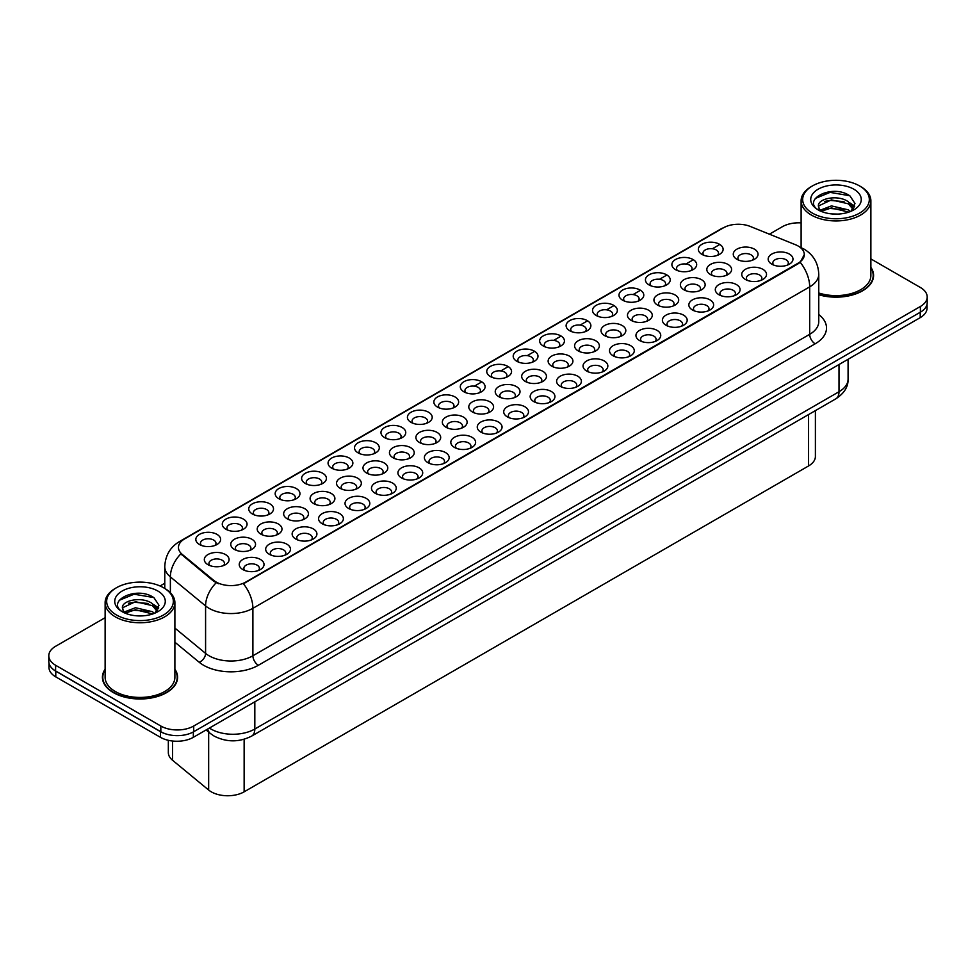 <?xml version="1.0" encoding="UTF-8"?>
<svg xmlns="http://www.w3.org/2000/svg" width="976" height="976" viewBox="0 0 976 976"><rect width="100%" height="100%" fill="white"/><g stroke="black" fill="none" stroke-linecap="round" stroke-linejoin="round"><path stroke-width="1.46" d="M437.48 407.077L437.48 407.077A12.395 7.161 180 0 1 437.48 396.951A12.395 7.161 180 0 1 455.023 396.951A12.395 7.161 180 0 1 455.023 407.077A12.395 7.161 180 0 1 437.48 407.077M452.986 408.029A7.747 4.477 0 0 0 453.999 405.821A7.747 4.477 0 0 0 451.729 402.649A7.747 4.477 0 0 0 443.287 401.685A7.747 4.477 0 0 0 438.505 405.821A7.747 4.477 0 0 0 439.517 408.029M411.042 422.352L411.042 422.352A12.395 7.161 180 0 1 411.042 412.226A12.395 7.161 180 0 1 428.574 412.226A12.395 7.161 180 0 1 428.574 422.352A12.395 7.161 180 0 1 411.042 422.352M426.536 423.303A7.747 4.477 0 0 0 427.561 421.083A7.747 4.477 0 0 0 425.292 417.923A7.747 4.477 0 0 0 416.837 416.947A7.747 4.477 0 0 0 412.055 421.083A7.747 4.477 0 0 0 413.068 423.303M384.593 437.626L384.593 437.626A12.395 7.161 180 0 1 384.593 427.5A12.395 7.161 180 0 1 402.124 427.5A12.395 7.161 180 0 1 402.124 437.626A12.395 7.161 180 0 1 384.593 437.626M400.099 438.566A7.747 4.477 0 0 0 401.112 436.357A7.747 4.477 0 0 0 398.842 433.185A7.747 4.477 0 0 0 390.388 432.222A7.747 4.477 0 0 0 385.605 436.357A7.747 4.477 0 0 0 386.63 438.566M305.244 483.425L305.244 483.425A12.395 7.161 180 0 1 305.244 473.299A12.395 7.161 180 0 1 322.788 473.299A12.395 7.161 180 0 1 322.788 483.425A12.395 7.161 180 0 1 305.244 483.425M320.75 484.377A7.747 4.477 0 0 0 321.763 482.168A7.747 4.477 0 0 0 319.494 478.996A7.747 4.477 0 0 0 311.051 478.033A7.747 4.477 0 0 0 306.269 482.168A7.747 4.477 0 0 0 307.281 484.377M278.794 498.699L278.794 498.699A12.395 7.161 180 0 1 278.794 488.573A12.395 7.161 180 0 1 296.338 488.573A12.395 7.161 180 0 1 296.338 498.699A12.395 7.161 180 0 1 278.794 498.699M294.301 499.651A7.747 4.477 0 0 0 295.313 497.431A7.747 4.477 0 0 0 293.044 494.271A7.747 4.477 0 0 0 284.602 493.295A7.747 4.477 0 0 0 279.819 497.431A7.747 4.477 0 0 0 280.832 499.651M252.357 513.974A12.395 7.161 180 0 1 252.357 513.962A12.395 7.161 180 0 1 252.357 503.848A12.395 7.161 180 0 1 269.888 503.848A12.395 7.161 180 0 1 269.888 513.962A12.395 7.161 180 0 1 252.357 513.974M267.851 514.913A7.747 4.477 0 0 0 268.876 512.705A7.747 4.477 0 0 0 266.607 509.533A7.747 4.477 0 0 0 258.152 508.569A7.747 4.477 0 0 0 253.37 512.705A7.747 4.477 0 0 0 254.382 514.913M225.907 529.236L225.907 529.236A12.395 7.161 180 0 1 225.907 519.11A12.395 7.161 180 0 1 243.439 519.11A12.395 7.161 180 0 1 243.439 529.236A12.395 7.161 180 0 1 225.907 529.236M241.401 530.188A7.747 4.477 0 0 0 242.426 527.967A7.747 4.477 0 0 0 240.157 524.807A7.747 4.477 0 0 0 231.702 523.844A7.747 4.477 0 0 0 226.92 527.967A7.747 4.477 0 0 0 227.945 530.188M358.143 452.888L358.143 452.888A12.395 7.161 180 0 1 358.143 442.762A12.395 7.161 180 0 1 375.675 442.762A12.395 7.161 180 0 1 375.675 452.888A12.395 7.161 180 0 1 358.143 452.888M373.649 453.84A7.747 4.477 0 0 0 374.662 451.62A7.747 4.477 0 0 0 372.393 448.46A7.747 4.477 0 0 0 363.95 447.496A7.747 4.477 0 0 0 359.156 451.62A7.747 4.477 0 0 0 360.181 453.84M331.694 468.163L331.694 468.163A12.395 7.161 180 0 1 331.694 458.037A12.395 7.161 180 0 1 349.237 458.037A12.395 7.161 180 0 1 349.237 468.163A12.395 7.161 180 0 1 331.694 468.163M347.2 469.114A7.747 4.477 0 0 0 348.212 466.894A7.747 4.477 0 0 0 345.943 463.734A7.747 4.477 0 0 0 337.501 462.758A7.747 4.477 0 0 0 332.718 466.894A7.747 4.477 0 0 0 333.731 469.114M463.929 391.815L463.929 391.815A12.395 7.161 180 0 1 463.929 381.689A12.395 7.161 180 0 1 481.473 381.689A12.395 7.161 180 0 1 481.473 391.815A12.395 7.161 180 0 1 463.929 391.815M479.436 392.767A7.747 4.477 0 0 0 480.448 390.546A7.747 4.477 0 0 0 478.179 387.387A7.747 4.477 0 0 0 469.737 386.411A7.747 4.477 0 0 0 464.954 390.546A7.747 4.477 0 0 0 465.967 392.767M490.379 376.541L490.379 376.541A12.395 7.161 180 0 1 490.379 366.415A12.395 7.161 180 0 1 507.923 366.415A12.395 7.161 180 0 1 507.923 376.541A12.395 7.161 180 0 1 490.379 376.541M505.885 377.492A7.747 4.477 0 0 0 506.898 375.272A7.747 4.477 0 0 0 504.629 372.112A7.747 4.477 0 0 0 496.186 371.148A7.747 4.477 0 0 0 491.404 375.272A7.747 4.477 0 0 0 492.416 377.492M516.829 361.279L516.829 361.279A12.395 7.161 180 0 1 516.829 351.153A12.395 7.161 180 0 1 534.36 351.153A12.395 7.161 180 0 1 534.36 361.279A12.395 7.161 180 0 1 516.829 361.279M532.335 362.218A7.747 4.477 0 0 0 533.347 360.01A7.747 4.477 0 0 0 531.078 356.85A7.747 4.477 0 0 0 522.636 355.874A7.747 4.477 0 0 0 517.841 360.01A7.747 4.477 0 0 0 518.866 362.218M543.278 346.004L543.278 346.004A12.395 7.161 180 0 1 543.278 335.878A12.395 7.161 180 0 1 560.81 335.878A12.395 7.161 180 0 1 560.81 346.004A12.395 7.161 180 0 1 543.278 346.004M558.784 346.956A7.747 4.477 0 0 0 559.797 344.735A7.747 4.477 0 0 0 557.528 341.576A7.747 4.477 0 0 0 549.073 340.6A7.747 4.477 0 0 0 544.291 344.735A7.747 4.477 0 0 0 545.316 346.956M569.728 330.73L569.728 330.73A12.395 7.161 180 0 1 569.728 320.616A12.395 7.161 180 0 1 587.259 320.616A12.395 7.161 180 0 1 587.259 330.73A12.395 7.161 180 0 1 569.728 330.73M585.222 331.681A7.747 4.477 0 0 0 586.247 329.473A7.747 4.477 0 0 0 583.977 326.301A7.747 4.477 0 0 0 575.523 325.337A7.747 4.477 0 0 0 570.74 329.473A7.747 4.477 0 0 0 571.753 331.681M596.165 315.468L596.165 315.468A12.395 7.161 180 0 1 596.165 305.342A12.395 7.161 180 0 1 613.709 305.342A12.395 7.161 180 0 1 613.709 315.468A12.395 7.161 180 0 1 596.165 315.468M611.671 316.419A7.747 4.477 0 0 0 612.684 314.199A7.747 4.477 0 0 0 610.415 311.039A7.747 4.477 0 0 0 601.972 310.063A7.747 4.477 0 0 0 597.19 314.199A7.747 4.477 0 0 0 598.203 316.419M622.615 300.193L622.615 300.193A12.395 7.161 180 0 1 622.615 290.067A12.395 7.161 180 0 1 640.158 290.067A12.395 7.161 180 0 1 640.158 300.193A12.395 7.161 180 0 1 622.615 300.193M638.121 301.145A7.747 4.477 0 0 0 639.134 298.937A7.747 4.477 0 0 0 636.864 295.765A7.747 4.477 0 0 0 628.422 294.801A7.747 4.477 0 0 0 623.64 298.937A7.747 4.477 0 0 0 624.652 301.145M649.064 284.931L649.064 284.931A12.395 7.161 180 0 1 649.064 274.805A12.395 7.161 180 0 1 666.608 274.805A12.395 7.161 180 0 1 666.608 284.931A12.395 7.161 180 0 1 649.064 284.931M664.571 285.87A7.747 4.477 0 0 0 665.583 283.662A7.747 4.477 0 0 0 663.314 280.502A7.747 4.477 0 0 0 654.872 279.526A7.747 4.477 0 0 0 650.089 283.662A7.747 4.477 0 0 0 651.102 285.87M675.514 269.657L675.514 269.657A12.395 7.161 180 0 1 675.514 259.531A12.395 7.161 180 0 1 693.045 259.531A12.395 7.161 180 0 1 693.045 269.657A12.395 7.161 180 0 1 675.514 269.657M691.02 270.608A7.747 4.477 0 0 0 692.033 268.388A7.747 4.477 0 0 0 689.764 265.228A7.747 4.477 0 0 0 681.321 264.264A7.747 4.477 0 0 0 676.527 268.388A7.747 4.477 0 0 0 677.551 270.608M701.964 254.394A12.395 7.161 180 0 1 701.964 254.382A12.395 7.161 180 0 1 701.964 244.268A12.395 7.161 180 0 1 719.495 244.268A12.395 7.161 180 0 1 719.495 254.382A12.395 7.161 180 0 1 701.964 254.394M717.47 255.334A7.747 4.477 0 0 0 718.482 253.126A7.747 4.477 0 0 0 716.213 249.954A7.747 4.477 0 0 0 707.759 248.99A7.747 4.477 0 0 0 702.976 253.126A7.747 4.477 0 0 0 704.001 255.334M199.458 544.51L199.458 544.51A12.395 7.161 180 0 1 199.458 534.384A12.395 7.161 180 0 1 216.989 534.384A12.395 7.161 180 0 1 216.989 544.51A12.395 7.161 180 0 1 199.458 544.51M214.964 545.45A7.747 4.477 0 0 0 215.977 543.242A7.747 4.477 0 0 0 213.707 540.082A7.747 4.477 0 0 0 205.265 539.106A7.747 4.477 0 0 0 200.47 543.242A7.747 4.477 0 0 0 201.495 545.45M472.408 411.982L472.408 411.982A12.395 7.161 180 0 1 472.408 401.856A12.395 7.161 180 0 1 489.952 401.856A12.395 7.161 180 0 1 489.952 411.982A12.395 7.161 180 0 1 472.408 411.982M487.915 412.921A7.747 4.477 0 0 0 488.927 410.713A7.747 4.477 0 0 0 486.658 407.553A7.747 4.477 0 0 0 478.216 406.577A7.747 4.477 0 0 0 473.433 410.713A7.747 4.477 0 0 0 474.446 412.921M445.959 427.244L445.959 427.244A12.395 7.161 180 0 1 445.959 417.118A12.395 7.161 180 0 1 463.502 417.118A12.395 7.161 180 0 1 463.502 427.244A12.395 7.161 180 0 1 445.959 427.244M461.465 428.196A7.747 4.477 0 0 0 462.478 425.975A7.747 4.477 0 0 0 460.208 422.815A7.747 4.477 0 0 0 451.766 421.852A7.747 4.477 0 0 0 446.984 425.975A7.747 4.477 0 0 0 447.996 428.196M419.521 442.518L419.521 442.518A12.395 7.161 180 0 1 419.521 432.392A12.395 7.161 180 0 1 437.053 432.392A12.395 7.161 180 0 1 437.053 442.518A12.395 7.161 180 0 1 419.521 442.518M435.015 443.47A7.747 4.477 0 0 0 436.04 441.25A7.747 4.477 0 0 0 433.759 438.09A7.747 4.477 0 0 0 425.316 437.114A7.747 4.477 0 0 0 420.534 441.25A7.747 4.477 0 0 0 421.547 443.47M393.072 457.781L393.072 457.781A12.395 7.161 180 0 1 393.072 447.655A12.395 7.161 180 0 1 410.603 447.655A12.395 7.161 180 0 1 410.603 457.781A12.395 7.161 180 0 1 393.072 457.781M408.566 458.732A7.747 4.477 0 0 0 409.591 456.524A7.747 4.477 0 0 0 407.321 453.352A7.747 4.477 0 0 0 398.867 452.388A7.747 4.477 0 0 0 394.084 456.524A7.747 4.477 0 0 0 395.097 458.732M313.723 503.592L313.723 503.592A12.395 7.161 180 0 1 313.723 493.466A12.395 7.161 180 0 1 331.267 493.466A12.395 7.161 180 0 1 331.267 503.592A12.395 7.161 180 0 1 313.723 503.592M329.229 504.543A7.747 4.477 0 0 0 330.242 502.323A7.747 4.477 0 0 0 327.973 499.163A7.747 4.477 0 0 0 319.53 498.199A7.747 4.477 0 0 0 314.748 502.323A7.747 4.477 0 0 0 315.76 504.543M340.173 488.329L340.173 488.329A12.395 7.161 180 0 1 340.173 478.203A12.395 7.161 180 0 1 357.704 478.203A12.395 7.161 180 0 1 357.704 488.329A12.395 7.161 180 0 1 340.173 488.329M355.679 489.269A7.747 4.477 0 0 0 356.691 487.061A7.747 4.477 0 0 0 354.422 483.889A7.747 4.477 0 0 0 345.98 482.925A7.747 4.477 0 0 0 341.185 487.061A7.747 4.477 0 0 0 342.21 489.269M234.386 549.403L234.386 549.403A12.395 7.161 180 0 1 234.386 539.277A12.395 7.161 180 0 1 251.918 539.277A12.395 7.161 180 0 1 251.918 549.403A12.395 7.161 180 0 1 234.386 549.403M249.88 550.354A7.747 4.477 0 0 0 250.905 548.134A7.747 4.477 0 0 0 248.636 544.974A7.747 4.477 0 0 0 240.181 543.998A7.747 4.477 0 0 0 235.399 548.134A7.747 4.477 0 0 0 236.412 550.354M260.836 534.128L260.836 534.128A12.395 7.161 180 0 1 260.836 524.002A12.395 7.161 180 0 1 278.367 524.002A12.395 7.161 180 0 1 278.367 534.128A12.395 7.161 180 0 1 260.836 534.128M276.33 535.08A7.747 4.477 0 0 0 277.355 532.872A7.747 4.477 0 0 0 275.073 529.7A7.747 4.477 0 0 0 266.631 528.736A7.747 4.477 0 0 0 261.849 532.872A7.747 4.477 0 0 0 262.861 535.08M287.273 518.866L287.273 518.866A12.395 7.161 180 0 1 287.273 508.74A12.395 7.161 180 0 1 304.817 508.74A12.395 7.161 180 0 1 304.817 518.866A12.395 7.161 180 0 1 287.273 518.866M302.78 519.818A7.747 4.477 0 0 0 303.792 517.597A7.747 4.477 0 0 0 301.523 514.437A7.747 4.477 0 0 0 293.081 513.461A7.747 4.477 0 0 0 288.298 517.597A7.747 4.477 0 0 0 289.311 519.818M366.622 473.055L366.622 473.055A12.395 7.161 180 0 1 366.622 462.929A12.395 7.161 180 0 1 384.154 462.929A12.395 7.161 180 0 1 384.154 473.055A12.395 7.161 180 0 1 366.622 473.055M382.128 474.007A7.747 4.477 0 0 0 383.141 471.786A7.747 4.477 0 0 0 380.872 468.626A7.747 4.477 0 0 0 372.417 467.65A7.747 4.477 0 0 0 367.635 471.786A7.747 4.477 0 0 0 368.66 474.007M498.858 396.707L498.858 396.707A12.395 7.161 180 0 1 498.858 386.581A12.395 7.161 180 0 1 516.389 386.581A12.395 7.161 180 0 1 516.389 396.707A12.395 7.161 180 0 1 498.858 396.707M514.364 397.659A7.747 4.477 0 0 0 515.377 395.439A7.747 4.477 0 0 0 513.108 392.279A7.747 4.477 0 0 0 504.665 391.303A7.747 4.477 0 0 0 499.871 395.439A7.747 4.477 0 0 0 500.895 397.659M525.308 381.433L525.308 381.433A12.395 7.161 180 0 1 525.308 371.319A12.395 7.161 180 0 1 542.839 371.319A12.395 7.161 180 0 1 542.839 381.433A12.395 7.161 180 0 1 525.308 381.433M540.814 382.385A7.747 4.477 0 0 0 541.826 380.176A7.747 4.477 0 0 0 539.557 377.004A7.747 4.477 0 0 0 531.103 376.041A7.747 4.477 0 0 0 526.32 380.176A7.747 4.477 0 0 0 527.345 382.385M551.757 366.171L551.757 366.171A12.395 7.161 180 0 1 551.757 356.045A12.395 7.161 180 0 1 569.289 356.045A12.395 7.161 180 0 1 569.289 366.171A12.395 7.161 180 0 1 551.757 366.171M567.251 367.122A7.747 4.477 0 0 0 568.276 364.902A7.747 4.477 0 0 0 566.007 361.742A7.747 4.477 0 0 0 557.552 360.766A7.747 4.477 0 0 0 552.77 364.902A7.747 4.477 0 0 0 553.782 367.122M578.207 350.896L578.207 350.896A12.395 7.161 180 0 1 578.207 340.77A12.395 7.161 180 0 1 595.738 340.77A12.395 7.161 180 0 1 595.738 350.896A12.395 7.161 180 0 1 578.207 350.896M593.701 351.848A7.747 4.477 0 0 0 594.726 349.64A7.747 4.477 0 0 0 592.444 346.468A7.747 4.477 0 0 0 584.002 345.504A7.747 4.477 0 0 0 579.219 349.64A7.747 4.477 0 0 0 580.232 351.848M604.644 335.634L604.644 335.634A12.395 7.161 180 0 1 604.644 325.508A12.395 7.161 180 0 1 622.188 325.508A12.395 7.161 180 0 1 622.188 335.634A12.395 7.161 180 0 1 604.644 335.634M620.15 336.574A7.747 4.477 0 0 0 621.163 334.365A7.747 4.477 0 0 0 618.894 331.206A7.747 4.477 0 0 0 610.451 330.23A7.747 4.477 0 0 0 605.669 334.365A7.747 4.477 0 0 0 606.682 336.574M631.094 320.36L631.094 320.36A12.395 7.161 180 0 1 631.094 310.234A12.395 7.161 180 0 1 648.637 310.234A12.395 7.161 180 0 1 648.637 320.36A12.395 7.161 180 0 1 631.094 320.36M646.6 321.311A7.747 4.477 0 0 0 647.613 319.091A7.747 4.477 0 0 0 645.343 315.931A7.747 4.477 0 0 0 636.901 314.955A7.747 4.477 0 0 0 632.119 319.091A7.747 4.477 0 0 0 633.131 321.311M657.543 305.085L657.543 305.085A12.395 7.161 180 0 1 657.543 294.972A12.395 7.161 180 0 1 675.075 294.972A12.395 7.161 180 0 1 675.075 305.085A12.395 7.161 180 0 1 657.543 305.085M673.05 306.037A7.747 4.477 0 0 0 674.062 303.829A7.747 4.477 0 0 0 671.793 300.657A7.747 4.477 0 0 0 663.351 299.693A7.747 4.477 0 0 0 658.568 303.829A7.747 4.477 0 0 0 659.581 306.037M683.993 289.823L683.993 289.823A12.395 7.161 180 0 1 683.993 279.697A12.395 7.161 180 0 1 701.524 279.697A12.395 7.161 180 0 1 701.524 289.823A12.395 7.161 180 0 1 683.993 289.823M699.499 290.775A7.747 4.477 0 0 0 700.512 288.554A7.747 4.477 0 0 0 698.243 285.395A7.747 4.477 0 0 0 689.788 284.419A7.747 4.477 0 0 0 685.006 288.554A7.747 4.477 0 0 0 686.03 290.775M710.443 274.549L710.443 274.549A12.395 7.161 180 0 1 710.443 264.423A12.395 7.161 180 0 1 727.974 264.423A12.395 7.161 180 0 1 727.974 274.549A12.395 7.161 180 0 1 710.443 274.549M725.937 275.5A7.747 4.477 0 0 0 726.961 273.292A7.747 4.477 0 0 0 724.692 270.12A7.747 4.477 0 0 0 716.238 269.156A7.747 4.477 0 0 0 711.455 273.292A7.747 4.477 0 0 0 712.468 275.5M736.892 259.287L736.892 259.287A12.395 7.161 180 0 1 736.892 249.161A12.395 7.161 180 0 1 754.424 249.161A12.395 7.161 180 0 1 754.424 259.287A12.395 7.161 180 0 1 736.892 259.287M752.386 260.238A7.747 4.477 0 0 0 753.411 258.018A7.747 4.477 0 0 0 751.13 254.858A7.747 4.477 0 0 0 742.687 253.882A7.747 4.477 0 0 0 737.905 258.018A7.747 4.477 0 0 0 738.917 260.238M207.937 564.665L207.937 564.665A12.395 7.161 180 0 1 207.937 554.551A12.395 7.161 180 0 1 225.468 554.551A12.395 7.161 180 0 1 225.468 564.665A12.395 7.161 180 0 1 207.937 564.665M223.443 565.616A7.747 4.477 0 0 0 224.456 563.408A7.747 4.477 0 0 0 222.186 560.236A7.747 4.477 0 0 0 213.732 559.272A7.747 4.477 0 0 0 208.949 563.408A7.747 4.477 0 0 0 209.974 565.616M269.303 554.295L269.303 554.295A12.395 7.161 180 0 1 269.303 544.169A12.395 7.161 180 0 1 286.846 544.169A12.395 7.161 180 0 1 286.846 554.295A12.395 7.161 180 0 1 269.303 554.295M284.809 555.246A7.747 4.477 0 0 0 285.822 553.026A7.747 4.477 0 0 0 283.552 549.866A7.747 4.477 0 0 0 275.11 548.902A7.747 4.477 0 0 0 270.328 553.026A7.747 4.477 0 0 0 271.34 555.246M295.752 539.02L295.752 539.02A12.395 7.161 180 0 1 295.752 528.907A12.395 7.161 180 0 1 313.296 528.907A12.395 7.161 180 0 1 313.296 539.02A12.395 7.161 180 0 1 295.752 539.02M311.259 539.972A7.747 4.477 0 0 0 312.271 537.764A7.747 4.477 0 0 0 310.002 534.592A7.747 4.477 0 0 0 301.56 533.628A7.747 4.477 0 0 0 296.777 537.764A7.747 4.477 0 0 0 297.79 539.972M322.202 523.758L322.202 523.758A12.395 7.161 180 0 1 322.202 513.632A12.395 7.161 180 0 1 339.746 513.632A12.395 7.161 180 0 1 339.746 523.758A12.395 7.161 180 0 1 322.202 523.758M337.708 524.71A7.747 4.477 0 0 0 338.721 522.489A7.747 4.477 0 0 0 336.452 519.33A7.747 4.477 0 0 0 328.009 518.354A7.747 4.477 0 0 0 323.227 522.489A7.747 4.477 0 0 0 324.239 524.71M348.652 508.484L348.652 508.484A12.395 7.161 180 0 1 348.652 498.358A12.395 7.161 180 0 1 366.183 498.358A12.395 7.161 180 0 1 366.183 508.484A12.395 7.161 180 0 1 348.652 508.484M364.158 509.435A7.747 4.477 0 0 0 365.17 507.227A7.747 4.477 0 0 0 362.901 504.055A7.747 4.477 0 0 0 354.459 503.091A7.747 4.477 0 0 0 349.664 507.227A7.747 4.477 0 0 0 350.689 509.435M375.101 493.222L375.101 493.222A12.395 7.161 180 0 1 375.101 483.096A12.395 7.161 180 0 1 392.633 483.096A12.395 7.161 180 0 1 392.633 493.222A12.395 7.161 180 0 1 375.101 493.222M390.595 494.173A7.747 4.477 0 0 0 391.62 491.953A7.747 4.477 0 0 0 389.351 488.793A7.747 4.477 0 0 0 380.896 487.817A7.747 4.477 0 0 0 376.114 491.953A7.747 4.477 0 0 0 377.139 494.173M401.551 477.947L401.551 477.947A12.395 7.161 180 0 1 401.551 467.821A12.395 7.161 180 0 1 419.082 467.821A12.395 7.161 180 0 1 419.082 477.947A12.395 7.161 180 0 1 401.551 477.947M417.045 478.899A7.747 4.477 0 0 0 418.07 476.678A7.747 4.477 0 0 0 415.8 473.519A7.747 4.477 0 0 0 407.346 472.555A7.747 4.477 0 0 0 402.563 476.678A7.747 4.477 0 0 0 403.576 478.899M427.988 462.685L427.988 462.685A12.395 7.161 180 0 1 427.988 452.559A12.395 7.161 180 0 1 445.532 452.559A12.395 7.161 180 0 1 445.532 462.685A12.395 7.161 180 0 1 427.988 462.685M443.494 463.624A7.747 4.477 0 0 0 444.507 461.416A7.747 4.477 0 0 0 442.238 458.244A7.747 4.477 0 0 0 433.795 457.28A7.747 4.477 0 0 0 429.013 461.416A7.747 4.477 0 0 0 430.026 463.624M454.438 447.411L454.438 447.411A12.395 7.161 180 0 1 454.438 437.285A12.395 7.161 180 0 1 471.981 437.285A12.395 7.161 180 0 1 471.981 447.411A12.395 7.161 180 0 1 454.438 447.411M469.944 448.362A7.747 4.477 0 0 0 470.957 446.142A7.747 4.477 0 0 0 468.687 442.982A7.747 4.477 0 0 0 460.245 442.006A7.747 4.477 0 0 0 455.463 446.142A7.747 4.477 0 0 0 456.475 448.362M480.887 432.136L480.887 432.136A12.395 7.161 180 0 1 480.887 422.01A12.395 7.161 180 0 1 498.431 422.01A12.395 7.161 180 0 1 498.431 432.136A12.395 7.161 180 0 1 480.887 432.136M496.394 433.088A7.747 4.477 0 0 0 497.406 430.88A7.747 4.477 0 0 0 495.137 427.708A7.747 4.477 0 0 0 486.695 426.744A7.747 4.477 0 0 0 481.912 430.88A7.747 4.477 0 0 0 482.925 433.088M507.337 416.874L507.337 416.874A12.395 7.161 180 0 1 507.337 406.748A12.395 7.161 180 0 1 524.868 406.748A12.395 7.161 180 0 1 524.868 416.874A12.395 7.161 180 0 1 507.337 416.874M522.843 417.826A7.747 4.477 0 0 0 523.856 415.605A7.747 4.477 0 0 0 521.587 412.445A7.747 4.477 0 0 0 513.144 411.469A7.747 4.477 0 0 0 508.35 415.605A7.747 4.477 0 0 0 509.374 417.826M533.787 401.6L533.787 401.6A12.395 7.161 180 0 1 533.787 391.474A12.395 7.161 180 0 1 551.318 391.474A12.395 7.161 180 0 1 551.318 401.6A12.395 7.161 180 0 1 533.787 401.6M549.281 402.551A7.747 4.477 0 0 0 550.305 400.331A7.747 4.477 0 0 0 548.036 397.171A7.747 4.477 0 0 0 539.582 396.207A7.747 4.477 0 0 0 534.799 400.331A7.747 4.477 0 0 0 535.824 402.551M560.236 386.337L560.236 386.337A12.395 7.161 180 0 1 560.236 376.211A12.395 7.161 180 0 1 577.768 376.211A12.395 7.161 180 0 1 577.768 386.337A12.395 7.161 180 0 1 560.236 386.337M575.73 387.277A7.747 4.477 0 0 0 576.755 385.069A7.747 4.477 0 0 0 574.486 381.909A7.747 4.477 0 0 0 566.031 380.933A7.747 4.477 0 0 0 561.249 385.069A7.747 4.477 0 0 0 562.261 387.277M586.674 371.063L586.674 371.063A12.395 7.161 180 0 1 586.674 360.937A12.395 7.161 180 0 1 604.217 360.937A12.395 7.161 180 0 1 604.217 371.063A12.395 7.161 180 0 1 586.674 371.063M602.18 372.015A7.747 4.477 0 0 0 603.192 369.794A7.747 4.477 0 0 0 600.923 366.634A7.747 4.477 0 0 0 592.481 365.658A7.747 4.477 0 0 0 587.698 369.794A7.747 4.477 0 0 0 588.711 372.015M613.123 355.789L613.123 355.789A12.395 7.161 180 0 1 613.123 345.675A12.395 7.161 180 0 1 630.667 345.675A12.395 7.161 180 0 1 630.667 355.789A12.395 7.161 180 0 1 613.123 355.789M628.629 356.74A7.747 4.477 0 0 0 629.642 354.532A7.747 4.477 0 0 0 627.373 351.36A7.747 4.477 0 0 0 618.93 350.396A7.747 4.477 0 0 0 614.148 354.532A7.747 4.477 0 0 0 615.161 356.74M639.573 340.526L639.573 340.526A12.395 7.161 180 0 1 639.573 330.4A12.395 7.161 180 0 1 657.116 330.4A12.395 7.161 180 0 1 657.116 340.526A12.395 7.161 180 0 1 639.573 340.526M655.079 341.478A7.747 4.477 0 0 0 656.092 339.258A7.747 4.477 0 0 0 653.822 336.098A7.747 4.477 0 0 0 645.38 335.122A7.747 4.477 0 0 0 640.598 339.258A7.747 4.477 0 0 0 641.61 341.478M666.022 325.252L666.022 325.252A12.395 7.161 180 0 1 666.022 315.126A12.395 7.161 180 0 1 683.554 315.126A12.395 7.161 180 0 1 683.554 325.252A12.395 7.161 180 0 1 666.022 325.252M681.529 326.204A7.747 4.477 0 0 0 682.541 323.995A7.747 4.477 0 0 0 680.272 320.823A7.747 4.477 0 0 0 671.83 319.86A7.747 4.477 0 0 0 667.035 323.995A7.747 4.477 0 0 0 668.06 326.204M692.472 309.99L692.472 309.99A12.395 7.161 180 0 1 692.472 299.864A12.395 7.161 180 0 1 710.003 299.864A12.395 7.161 180 0 1 710.003 309.99A12.395 7.161 180 0 1 692.472 309.99M707.978 310.929A7.747 4.477 0 0 0 708.991 308.721A7.747 4.477 0 0 0 706.722 305.561A7.747 4.477 0 0 0 698.267 304.585A7.747 4.477 0 0 0 693.485 308.721A7.747 4.477 0 0 0 694.509 310.929M718.922 294.715L718.922 294.715A12.395 7.161 180 0 1 718.922 284.589A12.395 7.161 180 0 1 736.453 284.589A12.395 7.161 180 0 1 736.453 294.715A12.395 7.161 180 0 1 718.922 294.715M734.416 295.667A7.747 4.477 0 0 0 735.44 293.447A7.747 4.477 0 0 0 733.171 290.287A7.747 4.477 0 0 0 724.717 289.323A7.747 4.477 0 0 0 719.934 293.447A7.747 4.477 0 0 0 720.947 295.667M745.359 279.453A12.395 7.161 180 0 1 745.359 279.441A12.395 7.161 180 0 1 745.359 269.327A12.395 7.161 180 0 1 762.903 269.327A12.395 7.161 180 0 1 762.903 279.441A12.395 7.161 180 0 1 745.359 279.453M760.865 280.393A7.747 4.477 0 0 0 761.878 278.184A7.747 4.477 0 0 0 759.609 275.012A7.747 4.477 0 0 0 751.166 274.049A7.747 4.477 0 0 0 746.384 278.184A7.747 4.477 0 0 0 747.396 280.393M771.809 264.179L771.809 264.179A12.395 7.161 180 0 1 771.809 254.053A12.395 7.161 180 0 1 789.352 254.053A12.395 7.161 180 0 1 789.352 264.179A12.395 7.161 180 0 1 771.809 264.179M787.315 265.13A7.747 4.477 0 0 0 788.327 262.91A7.747 4.477 0 0 0 786.058 259.75A7.747 4.477 0 0 0 777.616 258.774A7.747 4.477 0 0 0 772.833 262.91A7.747 4.477 0 0 0 773.846 265.13M242.865 569.569L242.865 569.569A12.395 7.161 180 0 1 242.865 559.443A12.395 7.161 180 0 1 260.397 559.443A12.395 7.161 180 0 1 260.397 569.569A12.395 7.161 180 0 1 242.865 569.569M258.359 570.509A7.747 4.477 0 0 0 259.384 568.3A7.747 4.477 0 0 0 257.115 565.141A7.747 4.477 0 0 0 248.66 564.165A7.747 4.477 0 0 0 243.878 568.3A7.747 4.477 0 0 0 244.891 570.509M795.391 244.695A20.923 12.078 180 0 1 798.185 246.037A20.923 12.078 180 0 1 804.309 254.59A20.923 12.078 180 0 1 798.185 263.13L245.769 582.062A20.923 12.078 180 0 1 213.842 580.439L182.244 554.392A20.923 12.078 180 0 1 178.449 547.463A20.923 12.078 180 0 1 184.586 538.923L723.46 227.798A20.923 12.078 180 0 1 750.263 226.444L795.391 244.695M815.399 410.628L815.399 456.451A23.253 13.42 180 0 1 808.579 465.942L244.134 791.829A23.253 13.42 180 0 1 208.657 790.035L172.545 760.255A23.253 13.42 180 0 1 168.336 752.557L168.336 740.308M105.127 669.194A37.588 21.704 0 0 0 102.419 677.295A37.588 21.704 0 0 0 113.423 692.643A37.588 21.704 0 0 0 154.391 697.34A37.588 21.704 0 0 0 177.595 677.295A37.588 21.704 0 0 0 174.887 669.194M804.309 254.59L800.21 262.276L798.185 263.752L243.414 583.746A27.121 15.665 60 0 1 252.894 608.316A31 17.897 180 0 1 209.059 608.316A31 17.897 180 0 1 205.582 605.925L170.373 576.901A31 17.897 180 0 1 164.773 566.629L164.773 588.443M105.127 617.698L55.608 646.283A23.253 13.42 0 0 0 48.8 655.774L48.8 661.472A23.253 13.42 0 0 0 55.608 670.963L160.833 731.719A23.253 13.42 0 0 0 193.712 731.719L920.392 312.174A23.253 13.42 0 0 0 927.2 302.682L927.2 296.985A23.253 13.42 0 0 0 920.392 287.493L870.873 258.908M218.539 583.746L213.842 581.367L180.828 553.88A27.121 18.141 129.5 0 0 170.373 576.901L170.373 592.725M818.766 294.752A37.588 21.704 0 0 0 873.581 275.464A37.588 21.704 0 0 0 870.873 267.375M48.8 655.774A23.253 13.42 0 0 0 55.608 665.266L160.833 726.022A23.253 13.42 0 0 0 193.712 726.022L920.392 306.476A23.253 13.42 0 0 0 927.2 296.985M801.113 222.882A23.253 13.42 0 0 0 782.288 226.749L769.405 234.179M164.773 583.27L160.052 585.99M48.959 663.07L48.959 667.389A23.253 13.42 0 0 0 55.778 676.88L160.442 737.319A23.253 13.42 0 0 0 193.333 737.319L920.222 317.639A23.253 13.42 0 0 0 927.041 308.148L927.041 304.268M50.764 666.876A23.253 13.42 0 0 0 55.778 671.183L160.442 731.622A23.253 13.42 0 0 0 167.921 734.513M812.435 213.134A33.33 19.239 0 0 0 859.563 213.134A33.33 19.239 0 0 0 859.563 185.928L860.661 186.562A34.88 20.13 0 0 1 870.873 200.8A34.88 20.13 0 0 1 849.34 219.405A34.88 20.13 0 0 1 811.337 215.037A34.88 20.13 0 0 1 801.113 200.8A34.88 20.13 0 0 1 811.337 186.562L812.435 185.928A33.33 19.239 0 0 0 812.435 213.134M818.766 292.983A34.88 20.13 0 0 0 870.873 275.464L870.873 200.8M818.766 294.508A37.198 21.472 0 0 0 873.191 275.464A37.198 21.472 0 0 0 870.873 267.997M831.759 213.915L837.664 214.086M820.182 210.206L831.454 205.899L848.388 209.864L850.438 211.511M821.219 211.292L831.454 207.912L848.754 212.121M820.352 210.987L818.547 206.741A17.519 10.114 0 0 0 821.365 211.426M853.414 208.779L848.388 201.825C837.872 193.98 816.229 198.823 818.547 206.741L818.474 205.973M818.583 206.997L819.071 205.692L831.454 199.873L848.388 203.838L853.024 209.303M851.035 211.255L854.988 203.484L849.986 195.944C832.247 183.195 800.747 199.995 818.937 210.291L819.84 210.84M853.866 189.222A25.266 14.591 0 0 0 818.12 189.222A25.266 14.591 0 0 0 818.12 209.852A25.266 14.591 0 0 0 853.866 209.852A25.266 14.591 0 0 0 853.866 189.222M860.661 186.562L859.563 185.928A33.33 19.239 0 0 0 812.435 185.928M815.241 198.47L830.076 192.382L849.645 195.712M824.513 201.434L830.076 200.422L844.045 201.617M851.682 204.875L854.439 206.912M824.513 209.474L830.076 208.461L844.045 209.657M849.584 202.715L854.708 206.143M116.437 614.965A33.33 19.239 0 0 0 163.565 614.965A33.33 19.239 0 0 0 163.565 587.747L164.663 588.382A34.88 20.13 0 0 1 174.887 602.619A34.88 20.13 0 0 1 153.354 621.224A34.88 20.13 0 0 1 115.339 616.856A34.88 20.13 0 0 1 105.127 602.619A34.88 20.13 0 0 1 115.339 588.382L116.437 587.747A33.33 19.239 0 0 0 116.437 614.965M105.127 602.619L105.127 677.295A34.88 20.13 0 0 0 115.339 691.533A34.88 20.13 0 0 0 153.354 695.9A34.88 20.13 0 0 0 174.887 677.295L174.887 602.619M105.127 669.817A37.198 21.472 0 0 0 102.809 677.295A37.198 21.472 0 0 0 113.704 692.484A37.198 21.472 0 0 0 154.245 697.132A37.198 21.472 0 0 0 177.205 677.295A37.198 21.472 0 0 0 174.887 669.817M135.774 615.746L141.679 615.917M124.184 612.037L135.469 607.731L152.39 611.684L154.44 613.331M125.221 613.123L135.469 609.744L152.768 613.953M124.367 612.818L122.549 608.573A17.519 10.114 0 0 0 125.379 613.257M157.429 610.598L152.39 603.656C141.874 595.799 120.243 600.643 122.549 608.573L122.488 607.804M122.598 608.817L123.086 607.511L135.469 601.704L152.39 605.657L157.026 611.122M155.038 613.087L159.003 605.315L153.988 597.763C136.262 585.027 104.749 601.814 122.952 612.111L123.854 612.66M157.88 591.041A25.266 14.591 0 0 0 122.134 591.041A25.266 14.591 0 0 0 122.134 611.671A25.266 14.591 0 0 0 157.88 611.671A25.266 14.591 0 0 0 157.88 591.041M164.663 588.382L163.565 587.747A33.33 19.239 0 0 0 116.437 587.747M119.255 600.301L134.09 594.213L153.647 597.532M128.527 603.253L134.09 602.253L148.059 603.449M155.696 606.706L158.454 608.731M128.527 611.293L134.09 610.281L148.059 611.476M153.598 604.534L158.722 607.963M245.769 582.062L245.769 582.684M213.842 580.439L213.842 581.367M182.244 554.392L182.244 555.307M798.185 263.13L798.185 263.752M808.579 414.556L808.579 465.942M172.545 741.016L172.545 760.255M208.657 732.073L208.657 790.035M244.134 739.259L244.134 791.829M818.766 314.565A38.747 22.375 180 0 1 815.167 343.808L258.384 665.266A7.747 4.477 60 0 1 252.894 655.774L809.69 334.317A31 17.897 0 0 0 818.766 321.665L818.766 274.207A31 17.897 180 0 1 809.69 286.859A27.121 15.665 -120 0 0 800.21 262.276M258.384 665.266A38.747 22.375 180 0 1 203.581 665.266A38.747 22.375 180 0 1 199.238 662.289L174.887 642.208M216.147 582.794A27.121 18.141 129.5 0 0 205.582 605.925L205.582 653.395A31 17.897 0 0 0 209.059 655.774A31 17.897 0 0 0 252.894 655.774L252.894 608.316L809.69 286.859L809.69 334.317A7.747 4.477 60 0 0 815.167 343.808M818.766 274.207C818.242 263.056 813.35 254.699 804.065 249.124L800.161 247.221A27.121 12.7 112 0 0 799.795 247.087M182.28 540.497A27.121 15.665 -120 0 0 179.462 541.558C170.19 547.133 165.298 555.49 164.773 566.629M179.462 541.558L721.179 228.799A27.121 15.665 60 0 1 723.24 227.933M464.271 391.998L464.954 391.608M474.36 386.179L481.144 382.263M490.721 376.724L491.404 376.333M500.798 370.904L507.593 366.988M517.158 361.462L517.841 361.071M527.247 355.642L534.031 351.714M543.608 346.187L544.291 345.797M553.697 340.368L560.48 336.452M570.057 330.925L570.74 330.522M580.147 325.093L586.93 321.177M596.507 315.651L597.19 315.26M606.596 309.831L613.379 305.915M622.956 300.388L623.64 299.986M633.046 294.557L639.829 290.641M649.406 285.114L650.089 284.724M659.483 279.295L666.279 275.378M675.843 269.84L676.527 269.449M685.933 264.02L692.716 260.104M702.293 254.577L702.976 254.175M712.382 248.746L719.166 244.83M193.712 726.022L193.712 731.719M160.833 726.022L160.833 731.719M920.392 306.476L920.392 312.174M55.608 665.266L55.608 670.963M174.887 628.08L205.582 653.395A7.747 5.185 -50.5 0 1 199.238 662.289M209.389 728.047A31 17.897 0 0 0 210.975 729.023A31 17.897 0 0 0 254.821 729.023L839.006 391.742A31 17.897 0 0 0 848.083 379.091C848.315 386.777 844.216 393.365 835.798 398.842L251.601 736.124A15.506 8.955 60 0 0 254.821 729.023L254.821 701.817M839.006 364.536L839.006 391.742A15.506 8.955 60 0 1 835.798 398.842M207.742 728.999A15.506 10.37 129.5 0 0 210.34 733.464L206.082 729.95M920.222 317.639L920.222 312.271M193.333 737.319L193.333 731.927M160.442 737.319L160.442 731.622M55.778 676.88L55.778 671.183M721.179 228.799L726.156 226.493M251.601 736.124C239.132 742.394 226.664 742.394 214.183 736.124L210.34 733.464M848.083 379.091L848.083 359.29M873.191 278.575L873.191 275.464M801.113 247.623L801.113 200.8M177.205 680.406L177.205 677.295M102.809 680.406L102.809 677.295"/></g></svg>
